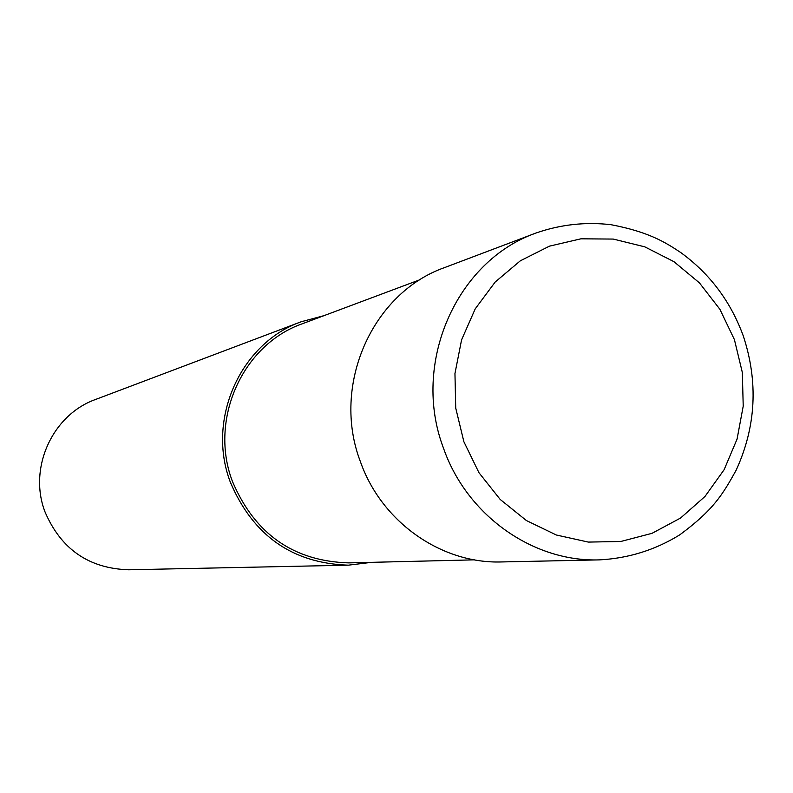 <?xml version="1.0" encoding="UTF-8"?>
<svg xmlns="http://www.w3.org/2000/svg" width="793" height="793" viewBox="0 0 793 793"><rect width="100%" height="100%" fill="white"/><g stroke="black" fill="none" stroke-linecap="round" stroke-linejoin="round"><path stroke-width="1.19" d="M420.26 279.612L302.361 323.752C242.41 344.608 208.668 419.864 232.518 481.619C254.94 534.115 293.648 561.206 348.642 562.891L474.501 559.848M323.871 315.693L301.201 321.76L95.715 399.414C52.338 414.709 28.023 468.257 45.062 512.03C61.051 549.232 88.925 568.492 128.694 569.79L348.315 565.171L371.61 562.336M301.201 321.76C240.348 343.151 206.19 419.636 230.426 482.402C253.175 535.711 292.468 563.308 348.315 565.171M536.167 232.964L444.655 267.558C371.996 293.033 331.167 385.527 360.389 461.615C381.463 521.953 441.285 563.962 501.632 561.94L599.439 559.878C532.985 562.128 466.899 515.42 443.545 448.323C411.161 363.68 456.153 260.976 536.167 232.964L536.167 232.964C560.502 224.518 585.432 221.762 610.967 224.687C648.357 231.853 664.94 241.984 680.731 252.541C709.854 273.714 730.7 301.509 743.279 335.915C758.435 381.968 756.046 426.753 736.122 470.259C722.393 494.991 713.422 509.958 679.75 534.849C655.127 550.025 628.363 558.361 599.439 559.878M734.417 339.622L719.885 309.27L699.416 282.863L673.981 261.7L644.788 246.841L613.267 239.07L580.942 238.812L549.44 246.157L520.357 260.788L495.179 282.03L475.235 308.834L461.576 339.86L454.954 373.513L455.727 408.068L463.875 441.721L478.962 472.707L500.195 499.451L526.443 520.565L556.339 535.007L588.327 542.085L620.77 541.49L652.034 533.322L680.563 518.037L704.987 496.468L724.118 469.714L737.064 439.104L743.219 406.145L742.327 372.442L734.417 339.622"/></g></svg>
